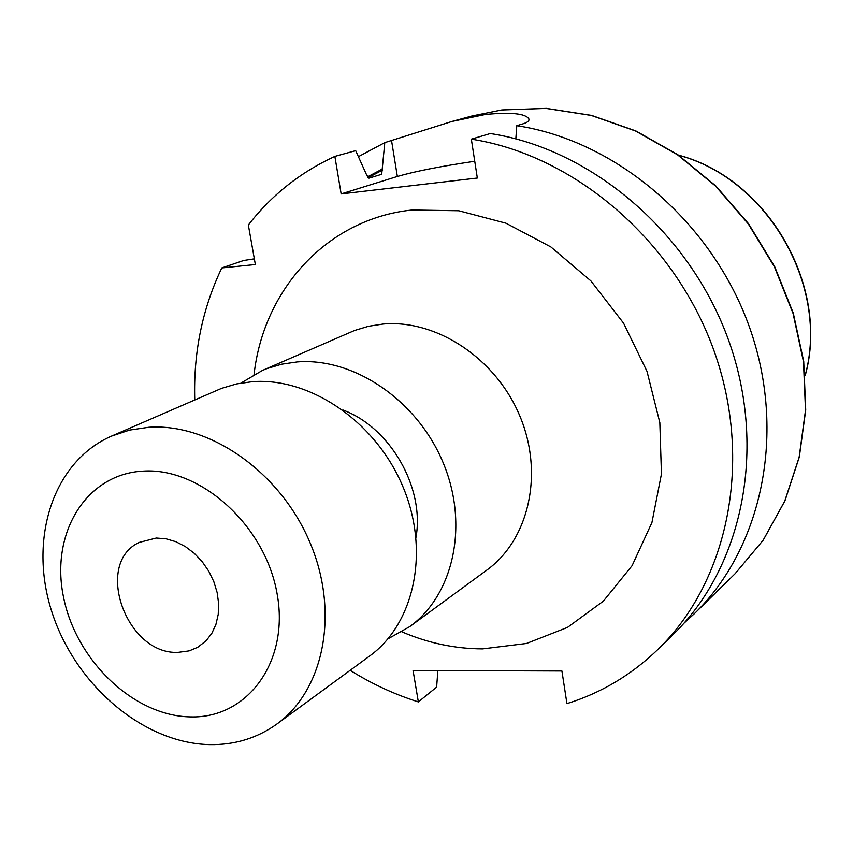 <?xml version="1.0" encoding="UTF-8"?>
<svg xmlns="http://www.w3.org/2000/svg" width="853" height="853" viewBox="0 0 853 853"><rect width="100%" height="100%" fill="white"/><g stroke="black" fill="none" stroke-linecap="round" stroke-linejoin="round"><path stroke-width="1.28" d="M515.83 138.858L516.779 125.679L522.932 123.856C527.687 122.374 529.649 120.689 528.817 118.802C525.363 113.502 510.936 112.042 485.538 114.43L451.866 121.478L384.799 142.611L381.707 174.279L368.954 178.17L366.587 174.865L355.69 150.65L334.866 156.398L341.157 193.919L477.328 178.032L471.336 139.146C574.325 155.097 674.574 240.493 713.982 350.668C753.508 460.876 728.174 581.128 658.463 648.909C631.817 674.702 601.312 692.935 566.936 703.618L561.924 670.991L413.055 670.447L418.354 701.912C394.534 694.406 371.801 683.871 350.156 670.309M178.202 652.342C126.447 655.157 93.531 563.353 139.274 542.401L156.28 538.04L165.994 538.797L175.793 541.666L185.314 546.549L194.196 553.256L202.108 561.551L208.718 571.115L213.804 581.597L217.152 592.568L218.645 603.636L218.229 614.373L215.937 624.375L211.864 633.257L206.159 640.72L197.747 647.278L189.174 650.86L178.202 652.342M143.443 471.101C200.818 467.412 265.368 525.725 277.097 593.763C289.679 661.789 247.317 718.631 190.592 716.904C133.996 716.157 76.13 660.798 63.538 597.175C50.156 533.583 85.854 473.778 143.443 471.101M148.891 427.257C209.881 423.077 280.04 471.965 309.735 541.975C339.771 611.889 324.279 689.885 276.958 723.984C257.073 738.229 234.532 745.106 209.326 744.616C143.144 743.038 75.469 685.002 52.044 612.433C28.202 539.981 52.47 461.868 111.54 436.096L129.603 430.083L148.891 427.257M111.54 436.096L221.588 388.35L236.58 383.925L252.328 381.675C310.161 377.165 375.64 421.713 402.755 486.285C430.189 550.761 414.697 623.5 369.541 656.096L276.958 723.984M342.842 409.962C390.247 427.428 424.794 487.553 416.008 537.305M240.983 383.061L262.457 370.426L267.138 368.528L281.767 364.178L297.132 361.928C353.505 357.311 416.925 400.004 442.942 462.23C469.257 524.36 453.839 594.776 409.685 626.656L387.955 638.854M516.779 125.679C616.069 140.66 712.031 221.908 749.456 327.104C786.967 432.322 762.177 547.701 694.651 613.392L683.818 623.362M254.343 258.843L243.713 260.474L221.791 267.927L255.346 264.526L248.351 225C271.403 195.22 300.245 172.349 334.866 156.398M367.28 176.987L382.475 168.979M358.473 156.632L384.799 142.611M437.866 670.543L436.629 687.113L418.354 701.912M471.336 139.146L490.304 133.526C591.758 149.072 690.226 232.73 728.803 340.827C767.487 448.945 742.366 567.17 673.561 634.099L658.463 648.909M194.761 399.886C193.322 352.779 202.332 308.797 221.791 267.927M341.157 193.919L397.349 176.475C415.102 171.325 440.894 166.26 474.748 161.26M254.066 374.542C263.396 289.775 326.88 218.816 411.946 210.03L458.743 210.766L505.936 223.187L550.857 246.933L590.862 280.872L623.564 323.159L647 371.364L659.838 422.651L661.438 474.033L651.916 522.59L632.094 565.678L603.338 601.162L567.448 627.424L526.482 643.471L482.617 648.877C455.075 648.792 428.174 643.109 401.902 631.838M409.685 626.656L486.85 570.081C528.924 539.661 544.107 473.767 519.904 416.147C495.988 358.452 436.597 319.246 383.157 324.023L368.581 326.262L354.656 330.442L262.457 370.426M501.724 109.962L546.091 108.406L591.204 115.411L635.538 130.989L677.506 154.788L715.56 186.093L748.273 223.891L774.417 266.84L793.034 313.371L803.483 361.789L805.488 410.336L799.122 457.293L784.76 501.063L763.126 540.248L735.115 573.696L763.232 540.12L784.941 500.828L799.314 456.995L805.712 410.016L803.718 361.491L793.279 313.126L774.695 266.658L748.593 223.785L715.923 186.05L677.911 154.766L635.943 130.978L591.577 115.39L546.368 108.374L501.863 109.93L472.093 115.944L501.724 109.962M678.657 155.278C767.7 178.703 829.756 286.704 805.147 375.427M367.888 177.819L382.645 170.035M391.57 140.734L397.349 176.475M528.817 118.802L528.988 119.91M694.651 613.392L735.115 573.696M451.866 121.478L472.093 115.944M678.412 155.118C767.988 178.405 830.161 286.608 805.168 375.715"/></g></svg>
